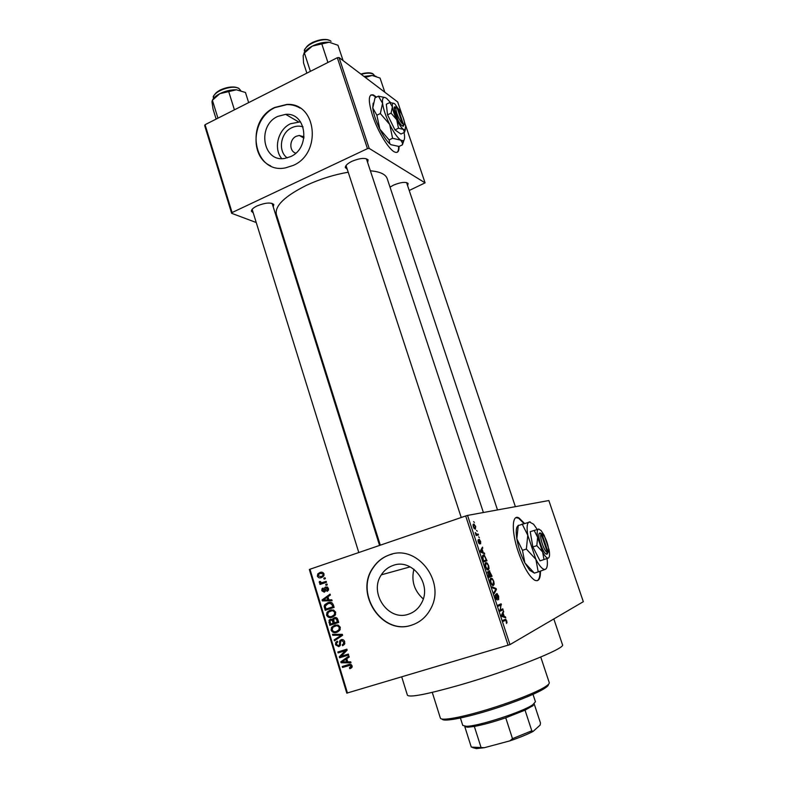 <?xml version="1.0" encoding="UTF-8"?>
<svg xmlns="http://www.w3.org/2000/svg" width="788" height="788" viewBox="0 0 788 788"><rect width="100%" height="100%" fill="white"/><g stroke="black" fill="none" stroke-linecap="round" stroke-linejoin="round"><path stroke-width="1.18" d="M524.365 523.291L519.065 518.021C511.924 513.51 511.176 531.142 518.209 551.698C523.547 566.808 528.994 576.274 534.56 580.126C538.539 582.007 540.509 579.003 540.479 571.113M523.862 523.439L518.573 518.189L516.002 517.657M287.226 157.895C277.652 151.266 280.459 132.748 291.796 127.715C295.589 125.922 299.341 125.656 303.055 126.917M304.06 136.915L299.263 135.457L296.258 136.275C289.304 139.269 288.94 151.158 295.746 153.158M277.74 116.407C256.74 125.647 262.798 162.564 284.773 158.408L290.575 156.625C310.856 148.065 306.63 112.388 285.67 114.339L277.74 116.407M300.494 121.815L290.526 123.746C278.046 129.409 273.209 148.656 281.73 158.585M274.677 107.473C244.191 121.007 253.529 174.601 285.502 167.874L293.185 165.431C322.184 153.315 316.658 102.292 286.793 104.44L274.677 107.473M300.09 108.104C296.091 105.72 291.737 104.548 287.029 104.587L274.933 107.611C252.022 117.895 249.156 156.615 270.668 165.864M423.235 598.91C414.242 590.862 411.129 580.963 413.897 569.192M408.47 614.207C388.238 621.683 368.685 592.862 381.323 574.826C384.249 570.285 388.169 567.153 393.104 565.439C412.124 557.884 432.405 584.213 421.57 602.968C418.566 608.553 414.192 612.296 408.47 614.207M389.518 554.85C382.663 557.244 377.147 561.568 372.98 567.813C354.206 593.541 382.131 635.857 411.671 625.13C420.181 622.313 426.603 616.708 430.938 608.316C445.978 581.081 416.556 543.937 389.518 554.85M392.375 554.033L389.745 554.791C382.889 557.195 377.383 561.509 373.216 567.754C354.442 593.472 382.357 635.768 411.888 625.042L414.252 624.185M347.262 169.312L345.302 167.529C345.321 165.569 347.538 163.49 351.97 161.294C359.919 158.063 365.297 157.58 368.104 159.836L367.632 162.515M346.247 165.244L346.257 166.248M253.253 212.908L251.382 211.204C251.402 209.539 253.303 207.776 257.095 205.914C265.251 202.674 270.806 202.191 273.781 204.466L273.239 206.939M252.337 209.115L252.337 209.972M390.011 187.111L393.695 185.052C400.925 182.156 405.741 181.624 408.125 183.466L407.623 185.732M562.455 644.653L562.494 644.751C566.188 648.258 509.245 670.913 459.099 685.245C426.515 694.445 409.277 697.744 407.396 695.144L401.732 676.922M387.243 178.807L387.154 178.512C385.509 174.187 379.914 171.617 370.37 170.809M348.207 172.227C333.866 174.709 319.977 179.063 306.542 185.278C284.655 196.212 274.608 205.954 276.391 214.503L380.299 545.178M376.506 97.111L373.413 94.974C368.282 93.762 367.976 100.578 372.507 115.412C377.787 131.616 389.085 149.986 394.827 152.074C397.743 153.207 399.152 151.335 399.033 146.45L390.966 144.716L389.755 143.574L389.114 139.929L379.836 129.143L376.871 115.215L372.763 108.005L375.009 97.84L378.437 96.166L382.564 103.258C383.362 109.177 385.736 116.24 389.686 124.445C393.744 132.473 397.418 137.703 400.708 140.136L403.279 140.776C404.471 140.185 404.845 138.156 404.421 134.699L404.077 132.561M376.053 97.328L372.97 95.19L370.843 94.974M476.494 530.413L477.262 531.24L476.494 530.413M476.967 534.333L478.188 534.037L478.493 534.973L476.139 535.545L475.253 532.57L476.967 534.333L475.863 534.697M478.602 536.815L479.37 537.643L478.602 536.815M479.143 539.288L480.641 541.356L480.641 543.838L479.646 540.233L479.587 543.976L478.217 542.026L478.178 539.681L479.232 543.04L479.143 539.288M483.192 552.437L484.738 553.954L480.591 552.033L480.266 551.039L482.492 547.128L482.128 549.187L483.192 552.437L482.187 552.772M488.668 565.764L489.062 568.631L488.284 569.941L487.309 569.832L485.408 566.838C484.768 564.178 484.916 562.78 485.851 562.652L487.299 563.223L488.668 565.764L486.895 563.686L485.566 564.238L485.782 566.71L487.161 568.916L487.979 568.985L488.304 565.892M493.771 581.268L494.174 584.174L493.416 585.523L492.411 585.435L490.55 582.49C489.9 579.801 490.037 578.372 490.963 578.215L492.401 578.737L493.771 581.268L492.027 579.229L490.688 579.83L490.914 582.342L492.264 584.519L493.111 584.578L493.406 581.406M506.822 620.924L506.556 623.485L505.935 620.176L503.335 621.279L503.02 620.314L505.837 619.26L506.448 621.043M508.102 645.283L465.688 515.973L467.55 515.411L548.842 500.538L583.327 601.697L509.974 644.604L346.799 693.144L309.359 569.517L309.97 569.231L347.478 693.056M467.55 515.411L509.974 644.604M504.241 616.443L505.423 616.817L505.748 617.822L501.739 616.413L501.404 615.398L503.463 610.867L503.158 613.133L504.241 616.443L502.951 616.837M500.341 609.971L502.793 608.819L503.099 609.774L500.035 611.232L500.843 605.017L498.361 606.149L498.046 605.184L501.129 603.785L500.341 609.971L499.7 610.168M496.795 593.551L498.666 596.132L498.656 599.737L498.272 596.201L497.11 594.497L497.287 600.032L495.534 597.668L495.524 594.398L495.888 597.481L496.745 599.038L497.198 598.624L496.795 593.551M492.007 586.794L496.115 588.538L496.42 589.463L494.234 593.571L493.909 592.576L495.928 589.207L492.342 587.799L492.007 586.794M489.249 570.808L492.086 576.284L488.934 577.437L487.9 571.576L488.905 572.374L489.249 570.808M483.3 554.979L484.265 555.097L486.994 560.8L483.802 561.814L482.502 557.638L483.3 554.979M473.608 524.04L475.706 526.374L475.341 529.24L473.253 526.906L473.421 524.109M473.608 521.626L474.376 522.464L473.608 521.626M325.089 577.762L325.365 578.668L324.095 579.091L323.819 578.185L325.089 577.762M326.981 583.977L327.256 584.893L325.986 585.317L325.71 584.41L326.981 583.977M331.797 599.796L332.093 600.751L322.351 600.919L322.065 599.964L330.074 594.113L330.359 595.068L327.936 596.733L328.901 599.885L331.797 599.796M335.107 615.29L332.309 617.181C329.847 618.196 327.926 617.526 326.547 615.172L327.04 612.227L330.064 610.168L333.541 610.03L335.708 612.197L335.107 615.29M339.697 630.361L336.9 632.252C334.417 633.247 332.487 632.567 331.108 630.203L331.531 627.346L334.634 625.199L338.131 625.081L340.308 627.268L339.697 630.361M344.711 641.727L344.454 644.357L342.593 645.736L342.199 644.85L343.43 643.914L343.627 641.974L341.519 640.585L340.751 641.156L340.14 645.638L338.791 646.643L335.53 644.791L335.767 642.368L337.372 641.176L337.766 642.062L336.683 642.87L336.575 644.436L338.535 645.707L339.362 645.136L339.864 640.654L341.224 639.669C342.879 639.265 344.041 639.945 344.711 641.727M350.709 661.841L351.005 662.816L341.115 662.777L340.82 661.802L348.946 656.059L349.242 657.025L346.789 658.66L347.764 661.871L350.709 661.841M465.688 515.973L309.97 569.231M351.852 667.466L349.833 668.687L349.439 667.791L350.975 666.096L349.99 665.308L342.534 667.446L342.248 666.52L348.385 664.639C349.961 663.91 351.182 664.304 352.049 665.811L351.852 667.466M348.345 654.07L348.621 654.995L339.608 657.793L339.303 656.808L345.341 650.661L338.121 652.907L337.845 651.991L346.848 649.174L347.153 650.169L341.115 656.305L348.345 654.07M342.337 634.36L342.613 635.266L334.457 640.831L334.171 639.876L341.44 635.207L332.772 635.286L332.487 634.32L342.337 634.36M337.835 619.614L338.702 622.451L329.758 625.327L329.059 620.235L330.369 619.25L332.546 619.634L334.358 617.674C336.043 617.152 337.205 617.792 337.835 619.614M333.304 604.731L334.122 607.4L325.208 610.316L324.154 606.268L324.676 604.78L327.749 602.761C330.202 601.687 332.053 602.347 333.304 604.731M328.478 588.478L328.251 590.448L327.069 591.384L326.685 590.517L327.532 588.725L326.163 587.828L325.178 591.512L324.262 592.182L321.799 590.744L322.016 588.764L323.001 588.025L323.395 588.892L322.716 590.409L324.193 591.069L324.666 587.681L325.72 586.971L328.478 588.478M326.193 581.386L326.468 582.293L320.017 584.46L319.741 583.553L320.775 583.209L319.298 582.519L319.386 581.534L320.381 581.485L321.474 582.785L326.193 581.386M324.035 573.9L323.612 576.176L321.465 577.555C319.701 578.323 318.332 577.85 317.367 576.166L317.82 573.861L319.869 572.541C321.662 571.743 323.05 572.196 324.035 573.9M337.323 57.711L339.057 57.544L369.198 148.41L367.464 148.646L337.323 57.711L205.057 124.701L232.076 212.553L231.642 213.312L256.238 222.531M281.06 231.83L281.946 232.164M231.642 213.312L204.673 125.578L205.057 124.701M369.198 148.41L425.077 182.855L409.218 190.479M425.077 182.855L405.475 124.977M402.067 114.89L397.694 101.977L339.057 57.544M367.464 148.646L232.076 212.553M397.004 152.33C398.186 151.542 398.708 149.582 398.58 146.45M366.617 159.442L366.026 158.644M272.323 204.013L271.84 203.304M406.726 183.052L406.372 182.511M537.16 580.707C539.11 579.732 540.056 576.589 539.977 571.29M351.192 668.086L349.833 668.687M352.039 667.15L352.157 666.609M351.99 665.643L350.975 666.096M351.33 664.717L349.99 665.308M351.015 664.52L342.534 667.446M344.967 666.382L344.78 665.742M347.725 661.743L346.937 661.743M343.322 661.831L341.115 662.777M343.332 661.004L340.82 661.802M343.263 660.768L349.123 656.621M343.716 661.831L346.612 661.881L345.824 659.3L341.884 661.93L343.716 661.831M347.636 661.447L346.612 661.881M346.848 658.866L345.824 659.3M348.552 654.759L339.608 657.793M342.051 656.778L341.844 656.089M341.539 655.882L339.303 656.808M347.084 649.952L345.341 650.661M347.065 649.893L338.121 652.907M340.574 651.912L340.357 651.203M344.701 643.865L342.199 644.85M344.661 641.57L343.627 641.974M343.371 639.876L341.519 640.585M340.032 645.786L339.155 645.47M336.565 644.397L335.53 644.791M340.416 644.978L338.82 645.599M340.465 644.702L339.362 645.136M340.672 641.294L339.51 641.747M342.031 640.398L342.425 639.56M336.742 639.275L334.171 639.876M336.634 638.95L342.563 635.108L340.13 636.014M342.475 634.813L341.44 635.207M340.022 634.35L335.245 634.379L332.772 635.286M337.451 632.045L336.9 632.252M338.279 631.631L335.816 631.543M338.082 625.071L332.979 627.169L332.152 629.868L331.108 630.203M331.531 627.346L335.718 624.933M339.086 630.439L339.855 630.134M332.152 629.868C333.226 631.671 334.723 632.153 336.634 631.326L338.919 629.77L339.254 627.612C338.2 625.849 336.742 625.347 334.88 626.125M340.298 627.248L339.254 627.612M338.692 622.402L329.758 625.327M332.24 624.47L331.975 623.613M329.936 622.136L328.891 622.49M331.285 619.949L331.709 619.191M333.186 618.334L334.014 618.324M336.752 617.871L332.546 619.634M335.087 618.432L335.658 617.506M330.527 624.076L333.196 623.219L332.29 620.57L330.802 620.117L329.995 620.668L330.527 624.076M334.23 622.865L333.196 623.219M332.457 619.555L330.802 620.117M333.491 620.166L332.29 620.57M333.728 619.23L334.24 622.884L337.382 621.87L336.387 619.013L334.644 618.58M338.416 621.515L337.382 621.87M337.451 618.659L336.387 619.013M337.825 619.575L336.781 619.929M333.482 616.679L331.098 616.511M333.659 610.07L328.419 612.128L327.591 614.827L326.547 615.172M329.561 611.38L331.393 609.853M327.591 614.827C328.665 616.62 330.152 617.102 332.053 616.265L335.166 615.201M335.708 612.207L334.664 612.552C333.619 610.789 332.162 610.306 330.31 611.084M332.053 616.265L334.289 614.748L334.664 612.552M327.69 609.508L327.424 608.612M325.286 605.923L324.154 606.268M327.197 603.982L329.226 602.396M328.261 602.603L327.749 602.761M331.649 602.633L330.497 602.918M325.966 609.065L333.856 606.524L332.802 606.829L332.3 605.194L330.3 603.322L328.005 603.667L325.257 606.1L325.966 609.065L332.802 606.829M331.994 602.81L330.3 603.322M333.344 604.869L332.3 605.194M331.886 600.052L324.863 600.18L322.351 600.919M324.252 599.323L322.065 599.964M327.148 597.343L327.946 596.762M328.754 596.171L330.339 595.009M324.922 599.924L327.759 599.924L326.99 597.393L323.11 600.062L324.922 599.924M328.813 599.609L327.759 599.924M328.044 597.087L326.99 597.393M328.478 590.015L326.685 590.517M328.478 588.459L327.532 588.725M327.847 587.375L326.163 587.828M325.267 591.374L324.626 590.754M322.735 590.488L321.799 590.744M325.464 590.872L323.858 591.315M325.523 590.507L324.301 590.842M326.912 587.621L327.197 586.962M327.01 584.066L325.71 584.41M322.479 583.632L322.262 582.903L319.741 583.553M322.262 582.903L320.775 583.209M323.287 582.559L326.242 581.564M320.48 582.214L319.298 582.519M324.577 582.066L325.355 581.859M325.119 577.86L323.819 578.185M322.243 577.24L320.765 576.777M318.313 575.93L317.367 576.166M324.055 573.96L320.204 573.418L321.721 572.206M321.14 572.236L319.869 572.541M322.814 576.245L321.189 576.649L322.814 575.644L323.11 574.196M320.204 573.418L318.598 574.432L318.293 575.88L321.189 576.649M506.29 622.786L507.098 622.54M504.074 617.231L505.423 616.817M502.882 612.148L503.788 611.862M502.32 613.389L503.158 613.133M502.596 615.842L503.778 616.295L502.902 613.625L501.867 615.684L502.596 615.842L501.641 616.127M502.508 616.689L503.778 616.295M502.094 613.872L502.902 613.625M499.887 610.769L503.099 609.774M501.473 604.81L500.843 605.017M496.45 594.704L497.11 594.497M495.11 595.57L495.879 595.334M496.253 599.294L496.933 599.087M495.031 588.882L496.115 588.538M495.593 589.729L496.42 589.463M493.337 584.44L494.174 584.174M490.156 579.456L492.401 578.737M491.86 584.972L492.983 584.617M490.106 580.017L490.688 579.83M490.136 579.525L491.269 579.16M488.895 577.308L492.086 576.284M488.993 576.343L489.939 576.008L488.264 572.512L488.619 576.471M487.555 572.738L488.264 572.512M490.303 575.87L491.407 575.476L489.565 571.753L489.939 575.989M488.856 571.98L489.565 571.753M488.048 568.966L489.062 568.631M486.157 563.607L487.299 563.223M486.767 569.379L487.979 568.985M484.975 564.425L485.566 564.238M483.871 560.751L486.314 559.982L484.512 556.062L483.605 555.924L482.936 557.697L483.497 560.869M483.497 560.898L486.314 559.982M482.404 556.318L483.605 555.924M483.369 553.314L484.413 552.969M481.724 548.468L482.817 548.103M481.133 549.522L482.128 549.187M481.498 551.62L482.719 552.23L481.862 549.61L480.739 551.364L481.498 551.62L480.562 551.935M481.724 552.555L482.719 552.23M480.897 549.935L481.862 549.61M478.877 540.42L479.508 540.213M477.922 540.804L478.533 540.607M478.72 543.218L479.232 543.04M475.893 534.806L478.188 534.037M473.598 526.857L475.036 528.305L475.361 526.423L474.445 525.044L473.273 526.965M474.11 528.62L475.036 528.305M472.948 525.31L473.775 525.025M548.399 684.408C548.655 685.255 547.414 686.555 544.705 688.308C535.466 694.464 504.409 706.344 478.375 713.524C463.974 717.484 453.533 719.661 447.032 720.045C444.028 720.183 442.383 719.848 442.098 719.05M432.267 692.376L440.364 718.075C440.581 718.932 442.265 719.286 445.407 719.139C452.046 718.735 462.733 716.499 477.489 712.421C504.192 705.053 536.047 692.888 545.483 686.624C548.221 684.861 549.482 683.551 549.266 682.694L549.236 682.595M343.085 60.597L337.993 45.271L329.157 42.237C323.73 41.951 318.116 43.241 312.294 46.108L329.157 42.237M327.916 62.479L321.839 44.039M310.393 71.353L304.395 53.003L312.294 46.108C308.138 48.295 305.33 50.688 303.892 53.298M306.867 73.136L303.518 62.863L303.163 55.564L304.395 53.003M460.399 717.996L462.763 725.433L466.338 726.3C477.981 726.438 523.084 711.781 532.855 704.689L535.436 701.744M533.318 705.457L525.044 710.155L505.738 717.799C493.544 721.956 483.074 724.832 474.337 726.438L467.954 727.206L464.821 726.772L471.283 747.083L484.384 747.694L476.405 748.6L472.711 747.645M525.044 710.155L531.801 730.801L533.112 731.422C527.123 734.505 519.39 737.657 509.905 740.858L484.384 747.694M534.146 703.753L540.489 723.029L540.125 725.098L533.112 731.422M474.337 726.438L480.946 747.113M509.905 740.858L512.495 738.651L531.801 730.801M505.738 717.799L512.495 738.651M384.83 92.235L380.062 78.081L372.163 75.461L363.977 76.426M365.878 77.874L365.691 77.313L372.163 75.461L376.024 76.278M365.13 77.303L365.691 77.313M248.663 102.617L245.472 92.492L236.43 89.793C230.854 89.684 225.319 90.984 219.832 93.673L236.43 89.793M234.42 109.828L228.786 91.832M216.148 119.087L213.036 109.049L211.962 101.741L212.396 100.253L219.832 93.673C215.951 95.712 213.479 97.909 212.396 100.253L217.951 118.17M541.129 533.486L539.494 533.112L541.238 534.106L547.433 552.418L546.616 554.161L547.739 552.969M541.238 534.106C538.884 535.83 544.459 552.358 547.433 552.418M539.524 533.19C536.687 534.983 543.208 554.319 546.616 554.161M538.913 529.034L530.216 531.673L532.865 546.951L540.046 560.859L548.32 558.091C549.65 557.372 549.896 554.575 549.059 549.709L544.193 535.347L541.051 530.482L538.509 529.063C537.13 529.635 536.845 532.373 537.643 537.278L536.825 545.67L532.865 546.951M534.136 530.373L537.643 537.278L542.597 551.945L543.996 559.598M536.825 545.67L542.597 551.945C544.833 556.19 546.685 558.249 548.153 558.14L548.32 558.091M537.239 529.438L533.575 524.237L529.378 521.892C527.054 522.749 526.522 527.202 527.783 535.239L535.889 559.372C539.593 566.306 542.646 569.655 545.069 569.409L545.365 569.32C547.236 568.335 547.808 564.74 547.079 558.534M530.166 521.873L518.189 525.576M522.119 523.961L527.783 535.239L526.364 549.059L522.474 550.32L516.83 538.844L518.297 525.232M526.364 549.059L535.889 559.372L538.224 571.901L534.353 573.132L524.877 562.918L522.474 550.32M538.224 571.901L545.365 569.32M518.159 525.655C516.15 527.034 515.707 531.427 516.83 538.844C518.317 547.227 521.006 555.245 524.877 562.918L529.723 570.295L534.028 572.886M547.286 553.915L548.103 552.171L541.927 533.909L540.213 532.993M548.103 552.171C549.955 550.585 546.389 538.105 543.178 534.816L541.927 533.909M546.636 554.22L547.315 554.003M539.504 533.141L540.184 532.915M397.034 107.68L402.481 123.785C398.541 120.298 393.636 105.789 397.034 107.68M396.374 107.651L395.507 107.06C391.469 104.656 397.191 121.638 401.742 125.499L403.397 126.238L403.968 124.563M393.921 103.376L389.824 102.529L392.394 106.873L391.084 113.137L396.738 119.766L398.482 128.217L403.417 129.399L404.441 132.394L405.426 129.449M404.441 132.394L400.934 134.039L394.946 129.892L387.538 114.841L386.307 104.233L389.824 102.529M391.084 113.137L387.538 114.841M398.482 128.217L394.946 129.892M390.592 102.607L386.642 98.411C383.451 96.205 382.091 97.82 382.564 103.258L380.348 113.541L376.871 115.215M380.348 113.541L389.686 124.445L392.582 138.294L400.708 140.136L402.491 143.061L402.402 144.874L403.998 140.126M402.402 144.874L399.004 146.469M385.184 97.574L378.437 96.166M392.582 138.294L389.114 139.929M373.167 103.159L372.763 108.005C373.512 113.925 375.866 120.968 379.836 129.143C383.135 135.694 386.317 140.451 389.361 143.426L390.966 144.716M401.19 113.108L394.788 103.868C392.867 102.548 392.069 103.553 392.394 106.873C392.897 110.487 394.355 114.782 396.738 119.766C399.191 124.652 401.417 127.863 403.417 129.399L404.993 129.843L405.672 126.169L403.042 117.215M402.678 126.169L403.417 124.455L397.979 108.389L397.162 108.055M403.417 124.455L403.988 124.494C406.125 124.061 401.456 111.551 397.979 108.389M394.286 107.562L395.418 107.02M397.989 120.072L394.167 108.774L396.197 107.798M351.034 664.53L348.739 665.545M340.505 643.106L339.52 643.491M342.288 634.36L339.894 635.246M333.708 621.151L332.664 621.496M325.474 607.44L324.429 607.765M325.562 589.355L324.351 589.68M503.207 620.895L505.433 620.215M501.562 615.064L502.32 614.827M480.316 550.95L481.232 550.645M330.98 41.232L331.029 41.331C325.129 35.874 302.277 45.172 304.72 51.998M305.833 48.078C308.64 42.365 323.307 37.42 328.951 40.296M374.527 75.717L373.561 74.387C371.03 72.742 366.913 72.723 361.219 74.348M360.855 74.062C365.583 72.663 369.267 72.496 371.906 73.57M238.872 88.394L240.695 90.522L238.941 88.552C232.332 84.02 211.164 92.206 213.617 98.323M214.681 94.678C217.419 89.29 232.362 84.966 237.71 87.99M518.573 518.189L519.065 518.021M381.323 574.826L410.193 566.867M346.188 165.923L345.302 167.529M252.278 209.677L251.382 211.204M562.494 644.751L553.826 618.954M497.504 509.935L387.154 178.512M303.626 137.91L303.104 136.294M406.598 182.786L408.125 183.466M272.175 203.688L273.781 204.466M366.45 159.087L368.104 159.836M298.317 121.746L285.67 114.339M303.902 138.067L299.263 135.457M350.896 666.904L352.157 666.343M343.43 643.914L344.839 643.363M335.767 642.368L337.589 641.668M339.864 640.654L342.307 639.728M338.919 629.77L340.298 629.267M329.059 620.235L331.551 619.398M332.871 618.708L335.343 617.881M327.04 612.227L329.345 611.498M334.289 614.748L335.658 614.295M324.676 604.78L327.05 604.051M327.384 589.966L328.586 589.641M322.016 588.764L323.188 588.449M324.193 591.069L325.493 590.714M324.666 587.681L327.168 587.001M317.82 573.861L320.342 573.25M322.814 575.644L324.045 575.339M505.837 619.26L503.995 619.821M496.745 599.038L496.194 599.215M497.198 593.6L496.548 593.807M491.879 578.313L490.343 578.806M492.264 584.519L491.643 584.716M488.255 571.625L487.664 571.822M489.722 570.867L488.934 571.123M486.748 562.77L485.191 563.272M487.161 568.916L486.541 569.113M484.265 555.097L482.561 555.648M479.468 539.347L478.877 539.544M474.297 524.148L473.027 524.581M474.514 528.226L473.962 528.413M447.032 720.045L445.407 719.139M549.266 682.694L540.755 657.044M544.705 688.308L545.483 686.624M304.631 51.348C303.36 50.048 305.951 47.093 312.412 42.463C320.982 39.055 327.02 38.543 330.546 40.897M483.399 512.515L366.597 159.383M461.226 517.499L346.237 166.189M406.716 183.003L515.372 506.654M252.318 209.913L358.796 552.536M272.303 203.964L379.56 545.434M535.456 701.812L532.993 694.336M532.077 706.363L532.855 704.689M467.954 727.206L466.338 726.3M476.405 748.6L474.79 747.704M360.805 74.033C366.991 72.437 371.089 72.427 373.118 73.993M373.522 74.299L374.556 75.796M213.518 97.692C212.366 96.668 214.474 94.176 219.822 90.206C227.161 86.818 233.356 86.119 238.409 88.118M529.723 570.295L532.944 572.058M403.279 140.776L402.491 143.061M404.993 129.843L404.5 131.261M403.988 124.494L403.397 126.238"/></g></svg>
